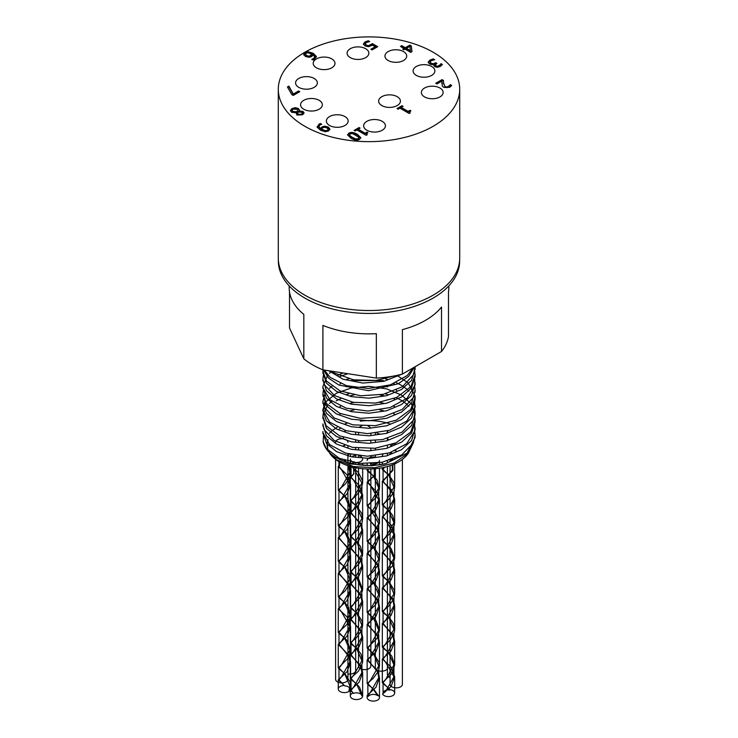 <?xml version="1.0" encoding="UTF-8"?>
<svg xmlns="http://www.w3.org/2000/svg" width="738" height="738" viewBox="0 0 738 738"><rect width="100%" height="100%" fill="white"/><g stroke="black" fill="none" stroke-linecap="round" stroke-linejoin="round"><path stroke-width="1.11" d="M346.759 423.391L345.043 423.907M337.238 427.201L332.266 430.512M331.51 431.149L329.397 433.261M327.072 449.534L327.912 450.927M385.559 463.704A46.079 26.605 180 0 1 326.934 449.737L333.327 456.508L350.126 463.934L372.09 465.733L385.559 463.695L406.989 453.206L415.088 437.431L415.042 436.278M394.535 414.101L393.677 413.75M383.428 410.669L379.941 409.996M354.019 409.996L350.624 410.66M340.707 413.76L340.015 414.055M322.958 432.588L326.427 443.381L336.417 451.545L351.371 456.84L369 458.39L386.638 455.899L401.592 449.663L411.573 440.558L415.042 428.843M394.535 406.583L393.668 406.232M383.446 403.142L379.95 402.468M354.019 402.468L350.642 403.132M340.707 406.232L340.006 406.527M322.958 425.023L326.427 435.854L336.417 444.008L351.362 449.313L369 450.872L386.638 448.372L401.583 442.136L411.573 433.031L415.088 422.376L414.369 417.524M394.535 399.055L393.677 398.704M383.437 395.614L379.95 394.941M354.009 394.941L350.624 395.605M340.716 398.704L336.168 400.882M322.967 417.524L326.427 428.326L336.408 436.49L351.362 441.785L369 443.335L386.629 440.844L401.583 434.608L411.573 425.503L415.079 414.857L411.573 404.203L401.583 395.107L386.638 388.861L369 386.371L351.362 387.92L336.417 393.225L326.427 401.38L322.912 411.094L326.427 420.808L336.417 428.962L351.362 434.258L369 435.817L386.638 433.326L401.583 427.081L411.573 417.976L415.042 406.269M394.535 384.009L393.677 383.659M383.446 380.568L350.633 380.559M340.716 383.649L340.006 383.954M322.967 402.478L326.427 413.28L336.408 421.435L351.362 426.739L369 428.289L386.629 425.789L401.583 419.562L411.573 410.457L415.088 399.802L414.378 394.941M394.535 376.472L393.538 376.076M347.875 373.705L340.015 376.426M322.958 394.913L326.427 405.752L336.417 413.917L351.371 419.212L369 420.761L386.638 418.271L401.592 412.035L411.573 402.93L415.042 391.177M322.958 387.459L326.427 398.225L336.417 406.389L351.362 411.684L369 413.243L386.638 410.743L401.583 404.507L411.573 395.402L415.051 383.649M322.958 379.867L326.427 390.706L336.417 398.861L351.371 404.156L369 405.716L386.638 403.216L401.592 396.979L411.573 387.884L415.042 376.149M322.958 372.358L326.427 383.179L336.417 391.334L351.362 396.638L369 398.188L386.638 395.697L401.583 389.452L411.573 380.356L415.042 368.576M323.493 369.932L328.742 378.271L338.88 385.051L368.465 390.679L398.299 383.769L408.723 376.297L414.322 367.192M328.724 370.744L343.041 379.231L362.856 383.068L383.972 381.297L401.915 374.203M394.074 375.974L376.066 380.448L353.53 379.812L334.729 373.124L331.897 371.232M413.206 367.838L407.238 375.541L390.374 384.858L368.354 388.483L346.491 385.688L330.061 377.303L324.379 370.07M415.06 366.758L413.492 374.756L402.404 386.749L383.253 394.313L360.67 395.771L340.098 390.919L326.491 381.066L322.921 371.269L322.986 369.858M414.664 371.26L415.088 375.033L410.863 386.675L396.629 397.441L375.734 403.059L353.216 402.33L334.508 395.568L324.111 384.553L322.921 378.797L323.429 375.024M414.655 378.797L414.839 385.421L407.053 398.289L390.079 407.533L368.022 411.066L346.205 408.179L329.886 399.719L322.995 387.865L322.912 386.315L327.727 375.024M329.48 373.28L331.943 371.269M414.664 386.325L415.079 390.079L413.4 397.533L402.173 409.47L382.939 416.952L360.338 418.326L339.831 413.381L326.362 403.474L322.921 393.843L323.419 390.079M337.939 375.19L343.17 372.976M396.998 375.374L408.206 382.957L415.014 396.011L415.088 397.607L410.715 409.442L396.361 420.134L375.402 425.669L352.902 424.848L334.286 418.012L324.037 406.952L322.921 401.371L324.988 393.834M329.48 388.336L331.943 386.315M346.685 379.369L348.806 378.797M385.273 378.788L387.515 379.378M396.26 382.552L402.625 386.039M403.049 386.315L406.564 388.981M407.782 390.079L408.935 391.232M414.655 401.371L414.802 408.197L406.859 421.029L389.784 430.199L367.69 433.64L345.919 430.669L329.711 422.145L322.976 410.254L324.988 401.371M346.694 386.887L348.806 386.315M385.282 386.315L387.515 386.906M396.251 390.079L396.758 390.31M414.664 408.898L415.079 412.653L413.317 420.3L401.942 432.191L382.616 439.599L360.015 440.872L339.581 435.844L326.233 425.881L322.921 416.416L323.216 413.529L327.737 405.134M329.48 403.382L331.934 401.371M346.685 394.415L348.806 393.843M385.282 393.843L387.515 394.433M396.26 397.607L402.625 401.085M403.049 401.371L406.564 404.027M407.782 405.125L408.935 406.278M414.655 416.416L415.088 420.18L410.577 432.2L396.094 442.837L375.07 448.28L352.589 447.366L334.065 440.448L323.964 429.35L322.921 423.944L322.921 426.14M414.655 423.944L414.765 430.974L406.666 443.769L389.489 452.874L367.358 456.222L345.624 453.16L329.535 444.562L322.967 432.652L322.912 431.472M414.664 431.472L415.079 435.236L413.215 443.068L401.703 454.912L382.302 462.237L359.692 463.418L339.323 458.307L326.113 448.289L323.161 441.592L323.493 435.475M412.846 443.806L408.317 453.252L394.267 463.021L374.369 467.781L353.474 466.554L336.602 459.839L329.591 453.086M328.917 452.007L327.737 449.424L327.257 442.219M339.462 428.787L339.997 428.501M360.236 421.149A41.891 24.188 180 0 1 389.682 423.769M408.714 452.772L407.247 454.673A41.891 24.188 180 0 1 369 468.981A41.891 24.188 180 0 1 330.753 454.673L330.393 454.202M330.513 454.35A41.891 24.188 180 0 1 329.775 453.289M329.12 452.2A41.891 24.188 180 0 1 328.032 439.737M391.749 453.031A6.172 3.561 0 0 0 390.217 452.634M382.874 454.59A6.172 3.561 0 0 0 382.33 456.056A6.172 3.561 0 0 0 382.33 456.084L382.33 456.056M370.421 463.667A6.172 3.561 0 0 0 374.277 464.036A6.172 3.561 0 0 0 379.48 460.521M375.79 457.265A6.172 3.561 0 0 0 367.146 460.521M350.31 458.981A6.172 3.561 0 0 0 353.677 462.154A6.172 3.561 0 0 0 362.653 458.981M362.21 457.661A6.172 3.561 0 0 0 359.461 455.863M355.891 455.438A6.172 3.561 0 0 0 352.496 456.259M347.829 454.995A6.172 3.561 0 0 0 349.342 454.184M343.281 445.761A6.172 3.561 0 0 0 344.867 445.383M347.93 442.311A6.172 3.561 0 0 0 342.552 438.778A6.172 3.561 0 0 0 335.799 441.398M335.772 441.462A6.172 3.561 0 0 0 335.596 442.311M355.531 434.285A6.172 3.561 0 0 0 355.67 433.538A6.172 3.561 0 0 0 355.541 432.809M345.873 430.66A6.172 3.561 0 0 0 344.701 431.306M370.338 427.643A6.172 3.561 0 0 0 368.114 426.112M361.731 425.946A6.172 3.561 0 0 0 359.332 427.302M376.961 433.012A6.172 3.561 0 0 0 379.839 434.036M387.026 432.219A6.172 3.561 0 0 0 387.671 430.835L387.69 431.998M387.57 438.39A6.172 3.561 0 0 0 388.225 439.341M395.384 443.759A6.172 3.561 0 0 0 390.457 446.038M395.107 450.789A6.172 3.561 0 0 0 396.186 450.853M325.55 130.718L327.423 130.303L328.179 129.316L326.916 127.877L324.434 127.24L322.764 127.794L321.491 129.178L325.55 130.718L325.55 131.309L327.423 130.903L328.124 129.602M321.491 129.178L322.119 130.165L325.55 131.309M324.526 126.161L328.253 127.037L329.868 129.076L328.539 130.958L325.338 131.742L320.421 130.192L317.248 127.056L319.074 124.104L320.384 123.514L321.703 124.279L320.08 124.897L318.844 126.475L320.513 128.606L321.934 126.954L324.526 126.161L324.526 126.761L321.934 127.545L320.513 129.196L318.881 126.779M329.868 129.667L328.253 127.628L324.526 126.761M320.513 128.606L320.513 129.196M321.03 124.482L319.074 124.694L317.248 127.646M320.384 123.514L320.384 124.104M317.248 127.056L317.174 126.521M410.42 50.664L409.867 46.356L406.407 48.348L406.407 48.939L410.42 51.254L410.42 50.664L406.407 48.348M403.87 49.815L402.764 49.178L403.981 48.477L400.457 46.439L401.776 45.673L405.31 47.712L409.839 45.092L411.287 45.931L411.988 51.632L410.715 52.361L405.088 49.114L403.87 49.815M411.915 51.669L411.287 46.522L409.839 45.682L405.31 48.302L401.776 46.263L400.974 46.734M411.287 45.931L411.287 46.522M409.839 45.092L409.839 45.682M405.31 47.712L405.31 48.302M401.776 45.673L401.776 46.263M403.981 48.477L403.271 49.474M363.447 43.976L364.969 41.937L368.234 40.728L369.692 41.568L366.131 42.638L365.273 43.856L366.417 45.129L368.483 45.645L372.413 43.634L377.708 46.688L372.072 49.935L370.873 49.243L375.181 46.752L372.441 45.175L368.548 46.743L365.015 45.922L363.447 43.893M375.181 46.752L375.181 47.343L371.38 49.538M377.192 46.983L372.413 44.225L368.483 46.236L366.417 45.719L365.273 44.243M372.413 43.634L372.413 44.225M368.483 45.645L368.483 46.236M368.926 41.725L368.234 41.319L364.969 42.536L363.447 44.566M368.234 40.728L368.234 41.319M440.42 64.621L440.946 63.652L442.403 64.492L440.355 66.402L437.606 67.315L434.802 66.752L433.852 65.405L434.295 64.271L432.256 64.686L429.645 64.003L428.234 62.149L429.811 60.138L433.252 58.883L434.71 59.723L431.084 60.774L430.106 62.01L431.14 63.256L433.243 63.763L435.734 62.739L436.878 63.403L435.337 64.953L436.057 65.867L437.708 66.199L440.42 64.621L439.276 66.245L437.708 66.789L436.057 66.457L435.402 65.239M436.361 63.699L435.734 63.33L433.243 64.354L431.14 63.846L430.106 62.49M435.734 62.739L435.734 63.33M433.935 59.87L433.252 59.483L429.811 60.728L428.234 62.739M433.252 58.883L433.252 59.483M434.396 64.335L433.889 65.71M442.108 64.916L440.946 64.243L440.42 65.212M440.946 63.652L440.946 64.243M440.863 63.699L440.863 64.298M449.719 85.543L450.226 84.602L451.693 85.451L449.682 87.324L443.796 87.462L442.274 85.968L441.942 81.06L436.905 83.966L435.715 83.283L442.044 79.63L443.501 80.47L443.492 83.32L445.125 86.604L446.914 87.056L449.719 85.543L448.593 87.167L446.914 87.656L445.125 87.204L443.446 82.462M441.942 81.06L441.859 83.459M451.388 85.866L450.226 85.193L449.719 86.143M450.226 84.602L450.226 85.193M450.152 84.649L450.152 85.239M443.473 81.042L442.044 80.221L436.232 83.578M442.044 79.63L442.044 80.221M398.096 109.196L397.044 108.597L402.053 105.7L403.096 106.309L401.232 107.388L408.114 111.355L409.977 110.285L410.918 110.82L409.618 112.084L410.227 112.877L409.166 113.486L399.913 108.145L398.096 109.196M409.811 113.117L409.71 112.388M410.42 111.134L408.114 111.945L401.232 107.979L401.232 107.388M409.977 110.285L409.977 110.875M408.114 111.355L408.114 111.945M402.588 106.604L402.053 106.3L397.561 108.892M402.053 105.7L402.053 106.3M355.107 131.041L354.055 130.432L359.065 127.545L360.107 128.154L358.244 129.224L365.125 133.2L366.989 132.12L367.93 132.665L366.629 133.929L367.238 134.713L366.177 135.331L356.924 129.989L355.107 131.041M366.823 134.953L366.721 134.224M367.432 132.969L365.125 133.79L358.244 129.814L358.244 129.224M366.989 132.12L366.989 132.711M365.125 133.2L365.125 133.79M359.6 128.449L359.065 128.135L354.572 130.737M359.065 127.545L359.065 128.135M349.978 134.445L349.544 135.949L355.817 139.556L358.391 139.297L358.834 137.794M352.312 137.369L355.817 138.965L358.391 138.707L358.834 137.203L352.626 133.606L349.978 133.855L349.544 135.349L352.312 137.369M358.834 137.203L359.019 138.117M349.295 135.322L349.544 135.949L349.295 135.322M359.526 139.371C357.312 140.654 354.443 140.257 350.91 138.172L347.552 134.833L348.843 133.2C351.048 131.899 353.917 132.296 357.469 134.381L360.836 137.72L359.526 139.371M360.799 138.006L357.469 134.98C353.917 132.886 351.048 132.489 348.843 133.79L347.58 135.137M297.22 113.08L298.244 114.851L301.611 114.777L302.359 113.458M297.22 112.49L298.244 114.261L301.611 114.187L302.432 113.154L301.787 112.314L299.305 112.019L297.22 112.49L297.202 113.154M295.883 111.724L298.032 111.226L297.008 109.279L292.894 109.187L292.027 110.294L292.912 111.41L295.883 111.724L295.883 112.324L298.032 111.825L298.078 111.069M298.115 111.364L298.032 111.825M292.082 110.58L292.912 112.001L295.883 112.324M299.25 110.977L303.004 111.429L304.065 112.896L302.617 114.777L296.916 115.054L296.058 112.748L291.639 112.296L290.385 110.58L291.888 108.578L295.228 107.674L298.3 108.421L299.48 110.063L299.204 110.958M299.444 110.359L298.3 109.021L295.228 108.265L291.888 109.178L290.412 110.866M304.038 113.2L303.004 112.019L299.25 111.567M293.263 95.442L291.722 94.556L287.442 86.955L288.899 86.106L293.272 94.04L298.567 90.986L299.776 91.678L293.263 95.442M299.259 91.973L298.567 91.577L293.272 94.639L288.899 86.697L287.691 87.398M298.567 90.986L298.567 91.577M293.272 94.04L293.272 94.639M288.899 86.106L288.899 86.697M309.204 56.236L309.204 56.826L310.873 56.282L312.137 54.298L308.069 52.767L306.205 53.173L305.449 54.178L306.713 55.608L309.204 56.236L312.137 54.298M305.504 54.483L306.713 56.199L309.204 56.826M303.761 54.4L305.089 52.518L308.29 51.752L313.207 53.293L316.381 56.411L314.554 59.381L313.253 59.972L311.934 59.206L313.549 58.588L314.757 57.001L313.124 54.87L311.704 56.522L309.111 57.315L305.375 56.448L303.761 54.354M314.72 57.296L313.549 59.178L311.989 59.76M316.381 57.01L313.207 53.883L308.29 52.343L305.089 53.118L303.761 54.999M308.29 51.752L308.29 52.343M424.562 96.909A10.886 6.282 180 0 1 421.37 92.471A10.886 6.282 180 0 1 432.256 86.18A10.886 6.282 180 0 1 443.141 92.471A10.886 6.282 180 0 1 436.426 98.274A10.886 6.282 180 0 1 424.562 96.909M416.297 75.387A10.886 6.282 180 0 1 413.105 70.94A10.886 6.282 180 0 1 423.99 64.658A10.886 6.282 180 0 1 434.876 70.94A10.886 6.282 180 0 1 428.16 76.752A10.886 6.282 180 0 1 416.297 75.387M388.142 60.488A10.886 6.282 180 0 1 384.95 56.051A10.886 6.282 180 0 1 395.836 49.76A10.886 6.282 180 0 1 406.721 56.051A10.886 6.282 180 0 1 400.005 61.854A10.886 6.282 180 0 1 388.142 60.488M350.273 57.61A10.886 6.282 180 0 1 347.091 53.173A10.886 6.282 180 0 1 357.976 46.881A10.886 6.282 180 0 1 368.862 53.173A10.886 6.282 180 0 1 362.137 58.975A10.886 6.282 180 0 1 350.273 57.61M316.399 67.795A10.886 6.282 180 0 1 313.216 63.348A10.886 6.282 180 0 1 324.102 57.066A10.886 6.282 180 0 1 334.987 63.348A10.886 6.282 180 0 1 328.262 69.16A10.886 6.282 180 0 1 316.399 67.795M298.77 87.352A10.886 6.282 180 0 1 295.578 82.905A10.886 6.282 180 0 1 306.464 76.623A10.886 6.282 180 0 1 317.349 82.905A10.886 6.282 180 0 1 310.633 88.717A10.886 6.282 180 0 1 298.77 87.352M303.752 109.215A10.886 6.282 180 0 1 300.569 104.768A10.886 6.282 180 0 1 311.454 98.486A10.886 6.282 180 0 1 322.34 104.768A10.886 6.282 180 0 1 315.615 110.571A10.886 6.282 180 0 1 303.752 109.215M329.554 125.469A10.886 6.282 180 0 1 326.362 121.023A10.886 6.282 180 0 1 337.248 114.741A10.886 6.282 180 0 1 348.133 121.023A10.886 6.282 180 0 1 341.417 126.825A10.886 6.282 180 0 1 329.554 125.469M381.832 105.571A10.886 6.282 180 0 1 378.64 101.124A10.886 6.282 180 0 1 389.526 94.842A10.886 6.282 180 0 1 400.411 101.124A10.886 6.282 180 0 1 393.695 106.927A10.886 6.282 180 0 1 381.832 105.571M366.841 130.239A10.886 6.282 180 0 1 363.649 125.792A10.886 6.282 180 0 1 374.535 119.51A10.886 6.282 180 0 1 385.421 125.792A10.886 6.282 180 0 1 378.695 131.604A10.886 6.282 180 0 1 366.841 130.239M304.859 126.309A90.709 52.37 180 0 1 278.291 89.27A90.709 52.37 180 0 1 369 36.9A90.709 52.37 180 0 1 459.709 89.27A90.709 52.37 180 0 1 403.714 137.655A90.709 52.37 180 0 1 304.859 126.309M344.821 674.163L349.858 685.786L348.991 690.75L349.6 690.98L350.587 685.786L350.07 681.94L345.061 673.923M344.821 673.693L338.262 668.01L348.391 657.918L350.605 650.233L347.128 640.685L345.061 638.379M344.812 638.149L338.253 632.457L346.814 624.616L350.513 616.304L348.64 607.429L345.061 602.835M344.821 602.605L338.262 596.894L345.024 591.018L349.923 583.454L350.587 579.127L349.784 574.404L345.061 567.273M344.821 567.033L338.272 561.35L343.188 557.098L348.843 550.456L350.596 543.574L350.458 541.535L346.556 533.325L345.061 531.72M344.821 531.489L338.253 525.797L347.367 517.237L350.587 508.731L348.17 499.977L345.061 496.176M344.821 495.945L338.262 490.235L345.642 483.741L350.172 475.909L350.587 472.468L349.092 466.075M346.38 462.034L344.886 460.438M344.231 460.226L345.605 461.748M348.29 465.826L349.867 472.468L341.408 487.292L338.982 490.235L344.6 496.176M344.821 496.406L349.877 508.021L341.417 522.845L338.982 525.797L344.6 531.72M344.821 531.95L349.877 543.574L341.399 558.417L338.991 561.35L344.6 567.273M344.821 567.504L349.867 579.127L341.408 593.952L338.991 596.894L344.6 602.835M344.821 603.066L349.877 614.671L341.417 629.505L338.973 632.457L344.6 638.379M344.812 638.61L349.877 650.233L341.408 665.067L338.991 668.01L344.6 673.923M338.936 461.637L338.936 465.494L338.272 466.536L347.072 474.728L350.587 484.312L347.091 493.888L338.262 502.089L348.926 513.159M339.581 458.427L339.581 458.962M339.581 462.016L339.581 465.3L338.936 465.494M339.581 465.3L339 466.536L341.399 469.479L349.867 484.312L341.408 499.146L338.982 502.089L348.613 513.943M348.917 514.718L349.877 519.866L341.408 534.699L338.982 537.651L348.613 549.515M348.926 550.29L349.867 555.428L341.399 570.262L338.991 573.205L348.622 585.05M348.936 585.815L349.867 590.972L341.408 605.806L338.991 608.749L341.408 611.691L349.877 626.525L341.417 641.359L338.982 644.311L348.613 656.165M348.926 656.94L349.877 662.087L341.399 676.921L338.991 679.864L344.711 685.906A5.443 3.146 180 0 1 349.664 688.176M349.295 513.943L350.605 519.866L347.091 529.46L338.253 537.651L348.926 548.74M349.295 549.515L350.596 555.428L347.072 565.013L338.272 573.205L348.936 584.275M349.305 585.05L350.587 590.972L347.091 600.548L338.262 608.749L347.081 616.931L350.605 626.525L347.091 636.11L338.253 644.311L348.917 655.39M349.295 656.165L350.596 662.087L347.072 671.672L338.272 679.864L344.711 685.906M356.869 684.68L361.915 695.833L362.644 695.814L359.554 687.263L357.109 684.449M356.869 684.218L350.301 678.517L358.465 671.165L362.469 663.01L362.644 660.741L361.002 654.062L357.109 648.896M356.869 648.665L350.319 642.964L356.648 637.494L361.758 630.132L362.635 625.197L362.044 621.082L357.109 613.333M356.869 613.103L350.319 607.42L360.578 597.088L362.653 589.644L359.009 579.884L357.109 577.789M356.869 577.55L350.301 571.858L359.037 563.814L362.589 555.437L360.559 546.59L357.109 542.245M356.869 542.006L350.319 536.305L357.266 530.244L362.054 522.596L362.644 518.528L361.749 513.547L357.109 506.674M356.869 506.443L350.319 500.761L355.421 496.36L361.02 489.617L362.644 482.984L362.469 480.669L358.437 472.532L351.712 466.831M351.758 463.547L354.009 461.785L354.009 464.027M352.598 462.938L351.98 463.593M352.1 466.923L353.465 468.16L361.924 482.984L353.456 497.818L351.048 500.761L356.657 506.674M356.869 506.914L361.915 518.528L353.456 533.362L351.039 536.305L356.648 542.245M356.869 542.476L361.924 554.081L353.465 568.915L351.03 571.858L356.648 577.789M356.869 578.02L361.924 589.644L353.456 604.477L351.039 607.42L356.657 613.333M356.869 613.564L361.915 625.197L353.456 640.021L351.048 642.964L356.657 648.896M356.869 649.136L361.924 660.741L353.465 675.565L351.03 678.517L356.648 684.449M353.677 462.154L353.677 463.962M353.677 467.311L353.677 474.008L350.31 477.062L359.148 485.263L362.644 494.838L359.12 504.423L350.319 512.615L360.983 523.685M354.009 467.385L353.677 474.008M354.009 473.63L351.03 477.062L353.465 480.004L361.924 494.838L353.456 509.672L351.048 512.615L360.67 524.45M360.983 525.225L361.915 530.382L353.456 545.216L351.039 548.159L360.661 560.004M360.974 560.779L361.934 565.935L353.465 580.769L351.03 583.712L360.67 595.575M360.974 596.35L361.924 601.498L353.456 616.331L351.048 619.265L360.679 631.119M360.983 631.885L361.915 637.042L353.456 651.875L351.039 654.809L360.67 666.654M360.974 667.438L361.924 672.586L353.465 687.419L351.03 690.371L353.52 693.36A5.443 3.146 180 0 1 361.915 695.833M361.352 524.45L362.644 530.382L359.138 539.958L350.31 548.159L360.974 559.229M361.343 560.004L362.653 565.935L359.148 575.52L350.301 583.712L360.974 594.8M361.343 595.575L362.653 601.498L359.129 611.082L350.319 619.265L360.983 630.344M361.362 631.119L362.635 637.042L359.129 646.617L350.319 654.809L360.983 665.879M361.343 666.663L362.653 672.586L359.148 682.17L350.301 690.371L353.52 693.36M373.705 689.781L377.542 695.565L378.105 695.297L373.945 689.541M373.705 689.31L367.155 683.609L373.05 678.526L378.354 671.386L379.47 665.842L379.046 662.355L373.945 653.979M373.705 653.748L367.146 648.065L377.081 638.287L379.489 630.289L376.232 621.027L373.945 618.435M373.705 618.204L367.137 612.503L375.467 604.948L379.35 596.728L379.48 594.727L377.708 587.808L373.945 582.891M373.705 582.651L367.155 576.95L373.668 571.304L378.686 563.86L379.47 559.183L378.788 554.81L373.945 547.319M373.705 547.089L367.155 541.406L371.832 537.347L377.552 530.834L379.387 521.95L375.67 513.657L367.137 505.788L376.039 497.587L379.452 489.156L377.247 480.346L373.945 476.231M373.696 475.992L367.349 470.872L368.151 468.981M373.207 465.069L374.166 463.63L372.764 465.106M368.539 468.981L367.875 470.291L373.483 476.231M373.696 476.462L378.76 488.076L370.301 502.901L367.865 505.853L370.301 508.805L378.76 523.629L370.291 538.472L367.875 541.406L373.483 547.319M373.705 547.559L378.751 559.183L370.291 574.016L367.875 576.95L373.483 582.891M373.705 583.121L378.76 594.727L370.301 609.56L367.865 612.503L373.483 618.435M373.705 618.665L378.76 630.289L370.291 645.123L367.875 648.065L373.483 653.979M373.705 654.209L378.751 665.842L370.282 680.676L367.875 683.609L373.483 689.541M374.277 464.036L374.277 464.968M374.277 468.787L374.277 475.89L367.146 482.145L377.81 493.215M374.166 464.156L374.166 464.977M374.166 468.796L374.277 475.89M374.166 475.475L367.875 482.145L370.291 485.087L378.76 499.921L370.301 514.755L367.865 517.707L377.496 529.57M377.81 530.345L378.76 535.484L370.282 550.317L367.875 553.26L377.505 565.105M377.819 565.871L378.751 571.028L370.291 585.861L367.875 588.804L377.496 600.649M377.81 601.424L378.76 606.581L370.301 621.405L367.865 624.357L377.496 636.221M377.81 636.995L378.76 642.143L370.291 656.977L367.875 659.92L377.505 671.774M377.819 672.539L378.751 677.687L370.291 692.521L367.884 695.464L368.234 696.414A5.443 3.146 180 0 1 377.542 695.565M378.179 493.99L379.489 499.921L375.983 509.506L367.137 517.707L377.81 528.786M378.179 529.57L379.48 535.484L375.956 545.078L367.155 553.26L377.819 564.339M378.188 565.105L379.47 571.028L375.965 580.612L367.146 588.804L377.81 599.874M378.179 600.649L379.489 606.581L375.983 616.165L367.137 624.357L377.81 635.436M378.179 636.221L379.489 642.143L375.965 651.728L367.146 659.92L377.819 670.999M378.188 671.764L379.47 677.687L375.965 687.272L367.155 695.464L368.234 696.414M344.314 685.482A6.172 3.561 0 0 0 338.262 689.043A6.172 3.561 0 0 0 342.681 692.456A6.172 3.561 0 0 0 349.6 690.98M353.105 693.019A6.172 3.561 0 0 0 350.31 695.999A6.172 3.561 0 0 0 356.482 699.559A6.172 3.561 0 0 0 362.653 695.999A6.172 3.561 0 0 0 362.644 695.814M367.552 696.266A6.172 3.561 0 0 0 367.146 697.539A6.172 3.561 0 0 0 373.317 701.1A6.172 3.561 0 0 0 379.48 697.539A6.172 3.561 0 0 0 378.105 695.297M388.88 688.858L389.913 690.039L389.12 688.628M388.88 688.388L382.33 682.705L391.915 673.471L394.682 664.929L391.786 656.193L389.129 653.084M388.889 652.844L382.321 647.143L390.245 640.058L394.424 632.005L394.664 629.366L393.179 623.029L389.129 617.531M388.889 617.291L382.339 611.599L388.419 606.35L393.649 599.108L394.664 593.822L394.166 590.068L389.129 581.959M388.889 581.729L382.33 576.046L392.413 566.037L394.673 558.269L391.251 548.795L389.129 546.415M388.889 546.185L382.321 540.493L390.826 532.725L394.572 524.441L392.754 515.548L389.129 510.871M388.889 510.641L382.339 504.94L389.037 499.109L393.963 491.582L394.655 487.163L393.889 482.523L389.129 475.3M388.889 475.069L382.339 469.396L384.369 467.302M391.564 460.641L392.395 459.396M391.574 459.691L390.706 460.992M384.553 467.255L383.059 469.396L388.668 475.309M388.889 475.54L393.935 487.163L385.476 501.997L383.059 504.94L388.668 510.871M388.889 511.111L393.944 522.707L385.485 537.541L383.05 540.493L388.668 546.415M388.889 546.655L393.944 558.269L385.476 573.103L383.059 576.046L388.668 581.959M388.889 582.199L393.935 593.822L385.467 608.656L383.068 611.599L388.677 617.531M388.889 617.761L393.944 629.366L385.485 644.2L383.05 647.143L388.668 653.075M388.889 653.315L393.954 664.929L385.476 679.763L383.05 682.705L388.668 688.628M392.865 459.221L392.865 460.069M392.865 464.672L392.865 470.429L382.339 481.241L391.149 489.432L394.655 499.017L391.149 508.593L382.339 516.784L391.149 524.967L394.673 534.561L391.168 544.146L382.321 552.347L392.994 563.426M392.348 459.47L392.348 460.3M392.348 464.875L392.348 470.124L392.865 470.429M392.348 470.124L383.059 481.241L392.69 493.085M393.003 493.851L393.935 499.017L385.476 513.842L383.059 516.784L385.476 519.727L393.944 534.561L385.485 549.395L383.05 552.347L392.681 564.201M392.994 564.985L393.944 570.123L385.476 584.957L383.059 587.9L392.69 599.754M393.003 600.52L393.935 605.677L385.476 620.501L383.059 623.444L392.69 635.289M392.994 636.064L393.944 641.221L385.485 656.045L383.05 658.997L385.485 661.949L393.944 676.783L385.485 691.607L382.542 693.997A6.172 3.561 0 0 0 389.304 696.598A6.172 3.561 0 0 0 394.664 693.074A6.172 3.561 0 0 0 390.098 689.633M393.363 564.201L394.673 570.123L391.149 579.717L382.339 587.9L393.003 598.979M393.372 599.754L394.655 605.677L391.149 615.252L382.339 623.444L393.003 634.514M393.372 635.289L394.673 641.221L391.168 650.796L382.321 658.997L391.168 667.189L394.673 676.783L391.158 686.368L382.542 693.997M383.096 693.434A5.443 3.146 180 0 1 383.059 693.074A5.443 3.146 180 0 1 387.275 690.012M387.653 689.965A5.443 3.146 180 0 1 389.913 690.039M390.07 675.805L390.07 684.301A6.172 3.561 0 0 0 390.826 686.017M391.177 686.34A6.172 3.561 0 0 0 398.086 687.705A6.172 3.561 0 0 0 402.404 684.301L402.404 459.396M387.404 663.665L387.404 674.587A6.172 3.561 0 0 0 388.686 676.755M388.954 676.949A6.172 3.561 0 0 0 390.07 677.521M375.421 668.158A6.172 3.561 0 0 0 376.371 669.587M377.432 670.298A6.172 3.561 0 0 0 377.976 670.547M378.594 670.768A6.172 3.561 0 0 0 387.404 668.702M358.52 662.964L358.52 666.091A6.172 3.561 0 0 0 358.594 666.645A6.172 3.561 0 0 0 359.858 668.305M360.319 668.6A6.172 3.561 0 0 0 361.491 669.135M362.257 669.366A6.172 3.561 0 0 0 370.854 666.091L370.854 663.351M347.93 673.997A6.172 3.561 0 0 0 355.67 670.556L355.67 659.754M335.596 459.396L335.596 679.32A6.172 3.561 0 0 0 340.799 682.844A6.172 3.561 0 0 0 341.491 682.881M341.583 682.881A6.172 3.561 0 0 0 347.93 679.32L347.93 678.462M289.508 292.008L289.508 327.976L303.825 358.825A79.824 46.088 0 0 0 322.903 369.839L376.334 378.105A79.824 46.088 0 0 0 402.394 374.074L441.509 351.491A79.824 46.088 0 0 0 448.492 336.445L448.492 292.008A79.824 46.088 0 0 0 448.824 287.774L448.824 285.901M326.934 449.737A46.079 26.605 180 0 1 323.161 441.592M402.394 374.074L402.394 329.637A79.824 46.088 0 0 0 441.509 307.054L441.509 351.491M289.176 285.901L289.176 287.774A79.824 46.088 0 0 0 303.825 314.388L303.825 358.825M322.903 369.839L322.903 325.403A79.824 46.088 0 0 0 376.334 333.668L376.334 378.105M278.355 260.237L278.355 261.114A90.645 52.333 0 0 0 369 313.438A90.645 52.333 0 0 0 459.645 261.114L459.645 260.237M459.709 89.27L459.709 258.143A90.709 52.37 180 0 1 403.714 306.538A90.709 52.37 180 0 1 304.859 295.182A90.709 52.37 180 0 1 278.291 258.143L278.291 89.27M327.423 130.303L327.423 130.903M322.119 129.565L322.119 130.165M328.253 127.037L328.253 127.628M321.934 126.954L321.934 127.545M319.074 124.104L319.074 124.694M370.633 44.944L370.633 45.544M366.417 45.129L366.417 45.719M364.969 41.937L364.969 42.536M437.708 66.199L437.708 66.789M439.276 65.654L439.276 66.245M436.057 65.867L436.057 66.457M435.152 63.081L435.152 63.671M433.243 63.763L433.243 64.354M431.14 63.256L431.14 63.846M429.811 60.138L429.811 60.728M448.593 86.577L448.593 87.167M446.914 87.056L446.914 87.656M445.125 86.604L445.125 87.204M443.492 83.32L443.492 83.92M355.817 138.965L355.817 139.556M357.469 134.381L357.469 134.98M348.843 133.2L348.843 133.79M301.611 114.187L301.611 114.777M298.244 114.261L298.244 114.851M292.912 111.41L292.912 112.001M291.888 108.578L291.888 109.178M303.004 111.429L303.004 112.019M298.3 108.421L298.3 109.021M295.228 107.674L295.228 108.265M310.873 55.682L310.873 56.282M306.713 55.608L306.713 56.199M313.549 58.588L313.549 59.178M313.207 53.293L313.207 53.883M305.089 52.518L305.089 53.118M328.179 129.906L328.179 129.316M318.844 126.475L318.844 127.065M435.337 64.953L435.337 65.544M443.446 82.167L443.446 82.767M409.618 112.084L409.618 112.683M366.629 133.929L366.629 134.519M302.432 113.744L302.432 113.154M292.027 110.885L292.027 110.294M305.449 54.778L305.449 54.178M314.757 57.001L314.757 57.592M340.55 670.279L341.408 670.953M340.541 665.75L341.408 665.067M340.55 634.726L341.417 635.4M340.559 630.178L341.417 629.505M340.541 599.164L341.399 599.837M340.55 594.625L341.408 593.952M340.541 563.62L341.399 564.293M340.541 559.09L341.399 558.417M340.559 528.076L341.417 528.749M340.55 523.528L341.417 522.845M340.541 492.504L341.408 493.187M340.55 487.966L341.408 487.292M341.399 469.479L340.541 468.815M341.408 499.146L340.55 499.82M341.408 505.032L340.541 504.358M341.408 534.699L340.55 535.382M341.417 540.603L340.559 539.921M341.399 570.262L340.541 570.935M341.399 576.138L340.541 575.474M341.408 605.806L340.55 606.479M341.408 611.691L340.541 611.009M341.417 641.359L340.55 642.032M341.417 647.254L340.559 646.58M341.399 676.921L340.541 677.595M341.408 682.816L340.559 682.143M338.982 458.15L338.982 458.621M338.982 461.674L338.982 465.475M338.982 490.235L338.982 502.089M338.982 525.797L338.982 537.651M338.982 561.35L338.982 572.098M338.982 596.894L338.982 607.66M338.982 632.457L338.982 643.213M338.982 668.01L338.982 678.757M349.867 472.468L349.867 484.312M349.867 508.021L349.867 519.866M349.867 548.011L349.867 555.428M349.867 583.601L349.867 590.972M349.867 614.671L349.867 626.525M349.867 650.233L349.867 662.087M352.598 680.787L353.465 681.46M352.607 676.239L353.465 675.565M352.589 645.233L353.456 645.907M352.598 640.695L353.456 640.021M352.598 609.689L353.456 610.363M352.589 605.151L353.456 604.477M352.607 574.136L353.465 574.81M352.607 569.588L353.465 568.915M352.589 538.574L353.456 539.247M352.598 534.035L353.456 533.362M352.598 503.03L353.456 503.703M352.589 498.491L353.456 497.818M352.607 467.477L353.465 468.16M353.465 474.11L352.598 474.783M353.465 480.004L352.607 479.331M353.456 509.672L352.589 510.345M353.456 515.548L352.598 514.875M353.456 545.216L352.607 545.88M353.456 551.101L352.589 550.419M353.465 580.769L352.607 581.443M353.465 586.664L352.607 585.99M353.456 616.331L352.589 617.005M353.456 622.208L352.598 621.534M353.456 651.875L352.598 652.54M353.456 657.752L352.589 657.078M353.465 687.419L352.607 688.102M353.456 693.314L352.598 692.641M351.039 466.647L351.039 475.955M351.039 500.761L351.039 511.508M351.039 536.305L351.039 548.159M351.039 571.858L351.039 583.712M351.039 607.42L351.039 618.158M351.039 642.964L351.039 653.72M351.039 678.517L351.039 690.371M361.924 482.984L361.924 494.838M361.924 523.011L361.924 530.382M361.924 558.518L361.924 565.935M361.924 594.062L361.924 601.498M361.924 625.197L361.924 637.042M361.924 665.196L361.924 672.586M369.424 685.879L370.282 686.552M369.424 681.349L370.282 680.676M369.443 650.335L370.291 651.008M369.424 645.805L370.291 645.123M369.434 614.772L370.301 615.455M369.443 610.234L370.301 609.56M369.424 579.219L370.282 579.893M369.434 574.681L370.291 574.016M369.434 543.675L370.291 544.349M369.424 539.146L370.291 538.472M369.443 508.122L370.301 508.805M369.434 503.584L370.301 502.901M369.424 472.56L370.291 473.233M370.301 479.193L369.443 479.866M370.291 485.087L369.424 484.414M370.301 514.755L369.434 515.438M370.301 520.659L369.443 519.976M370.282 550.317L369.424 550.991M370.291 556.203L369.434 555.529M370.291 585.861L369.434 586.535M370.291 591.747L369.424 591.064M370.301 621.405L369.443 622.088M370.301 627.309L369.443 626.627M370.291 656.977L369.424 657.65M370.291 662.862L369.434 662.189M370.291 692.521L369.434 693.185M367.875 470.291L367.875 482.145M367.875 505.853L367.875 516.609M367.875 541.406L367.875 553.26M367.875 576.95L367.875 588.804M367.875 612.503L367.875 623.269M367.875 648.065L367.875 658.813M367.875 683.609L367.875 694.375M378.76 488.076L378.76 499.921M378.76 523.629L378.76 535.484M378.76 563.657L378.76 571.028M378.76 599.182L378.76 606.581M378.76 634.708L378.76 642.143M378.76 665.842L378.76 677.687M338.262 466.536L338.262 490.235M338.262 502.089L338.262 525.797M338.262 537.651L338.262 561.35M338.262 573.205L338.262 596.894M338.262 608.749L338.262 632.457M338.262 644.311L338.262 668.01M338.262 679.864L338.262 689.043M350.596 454.47L350.596 455.798M350.596 461.997L350.596 463.261M350.596 466.527L350.596 472.468M350.596 484.312L350.596 500.096M350.596 501.406L350.596 508.021M350.596 519.866L350.596 535.668M350.596 536.978L350.596 543.574M350.596 555.428L350.596 571.203M350.596 572.522L350.596 579.127M350.596 590.972L350.596 606.747M350.596 608.057L350.596 614.671M350.596 627.042L350.596 642.318M350.596 643.628L350.596 650.233M350.596 662.087L350.596 677.871M350.596 679.181L350.596 685.786M350.31 461.933L350.31 463.187M350.31 477.062L350.31 500.761M350.31 512.615L350.31 536.305M350.31 548.159L350.31 571.747M350.31 583.712L350.31 607.42M350.31 619.265L350.31 642.964M350.31 654.809L350.31 678.517M350.31 690.371L350.31 695.999M362.653 463.63L362.653 465.217M362.653 468.704L362.653 482.984M362.653 494.838L362.653 518.528M362.653 530.382L362.653 554.081M362.653 566.443L362.653 589.644M362.653 601.627L362.653 625.197M362.653 637.042L362.653 660.741M362.653 672.586L362.653 695.999M367.146 463.741L367.146 465.346M367.146 468.962L367.146 470.291M367.146 482.145L367.146 505.853M367.146 517.707L367.146 541.406M367.146 553.26L367.146 576.95M367.146 588.804L367.146 612.503M367.146 624.357L367.146 648.065M367.146 659.92L367.146 683.609M367.146 695.464L367.146 697.539M379.48 462.744L379.48 464.202M379.48 468.215L379.48 488.076M379.48 499.921L379.48 523.629M379.48 535.484L379.48 559.183M379.48 571.028L379.48 594.727M379.48 607.023L379.48 630.289M379.48 642.42L379.48 665.842M379.48 677.687L379.48 697.539M384.636 684.984L385.494 685.657M384.618 680.436L385.476 679.763M384.618 649.412L385.485 650.095M384.627 644.874L385.485 644.2M384.609 613.859L385.467 614.533M384.609 609.33L385.467 608.656M384.627 578.324L385.476 578.989M384.609 573.786L385.476 573.103M384.627 542.762L385.485 543.445M384.627 538.223L385.485 537.541M384.609 507.2L385.476 507.873M384.618 502.661L385.476 501.997M384.618 471.665L385.476 472.329M385.476 478.307L384.609 478.98M385.476 484.183L384.618 483.51M385.476 513.842L384.618 514.515M385.476 519.727L384.609 519.054M385.485 549.395L384.627 550.068M385.485 555.29L384.627 554.616M385.476 584.957L384.609 585.631M385.476 590.843L384.618 590.169M385.476 620.501L384.618 621.175M385.476 626.387L384.609 625.713M385.485 656.045L384.627 656.728M385.485 661.949L384.627 661.266M385.485 691.607L384.627 692.29M383.059 469.396L383.059 481.241M383.059 504.94L383.059 515.696M383.059 540.493L383.059 552.347M383.059 576.046L383.059 587.9M383.059 611.599L383.059 623.444M383.059 647.143L383.059 657.909M383.059 682.705L383.059 693.074M393.944 491.646L393.944 499.017M393.944 522.707L393.944 534.561M393.944 562.688L393.944 570.123M393.944 598.287L393.944 605.677M393.944 633.831L393.944 641.221M393.944 664.929L393.944 676.783M382.33 462.228L382.33 463.612M382.33 467.726L382.33 469.396M382.33 481.241L382.33 504.94M382.33 516.784L382.33 540.382M382.33 552.347L382.33 576.046M382.33 587.9L382.33 611.599M382.33 623.444L382.33 647.069M382.33 658.997L382.33 682.604M394.664 458.501L394.664 459.184M394.664 463.916L394.664 487.163M394.664 499.017L394.664 522.707M394.664 534.561L394.664 558.269M394.664 570.123L394.664 593.822M394.664 605.677L394.664 629.366M394.664 641.534L394.664 664.929M394.664 677.161L394.664 693.074M390.07 452.68L390.07 453.713M390.07 460.208L390.07 461.241M390.07 465.706L390.07 473.685M390.07 474.322L390.07 476.287M390.07 476.923L390.07 488.141M390.07 488.777L390.07 497.403M390.07 498.039L390.07 509.257M390.07 509.893L390.07 511.849M390.07 512.476L390.07 523.694M390.07 524.331L390.07 532.965M390.07 533.602L390.07 544.819M390.07 545.456L390.07 547.384M390.07 548.02L390.07 559.238M390.07 559.865L390.07 568.509M390.07 569.136L390.07 580.354M390.07 580.99L390.07 582.937M390.07 583.573L390.07 594.791M390.07 595.428L390.07 604.053M390.07 604.69L390.07 615.907M390.07 616.544L390.07 618.509M390.07 619.136L390.07 630.353M390.07 630.99L390.07 639.625M390.07 640.261L390.07 651.479M390.07 652.106L390.07 654.043M390.07 654.68L390.07 665.897M390.07 666.525L390.07 675.169M387.404 438.437L387.404 439.617M387.404 445.964L387.404 447.145M387.404 453.492L387.404 454.663M387.404 461.01L387.404 462.191M387.404 466.527L387.404 473.75M387.404 474.045L387.404 476.582M387.404 476.868L387.404 485.604M387.404 485.899L387.404 500.281M387.404 500.576L387.404 509.312M387.404 509.598L387.404 512.135M387.404 512.421L387.404 521.157M387.404 521.452L387.404 535.825M387.404 536.111L387.404 544.875M387.404 545.161L387.404 547.679M387.404 547.965L387.404 556.72M387.404 557.015L387.404 571.378M387.404 571.673L387.404 580.419M387.404 580.705L387.404 583.232M387.404 583.527L387.404 592.263M387.404 592.559L387.404 606.94M387.404 607.236L387.404 615.962M387.404 616.258L387.404 618.795M387.404 619.081L387.404 627.817M387.404 628.103L387.404 642.484M387.404 642.77L387.404 651.525M387.404 651.82L387.404 654.329M387.404 654.624L387.404 663.379M375.347 433.197L375.347 434.737M375.347 440.724L375.347 442.265M375.347 448.252L375.347 449.793M375.347 455.77L375.347 457.311M375.347 463.298L375.347 464.839M375.347 468.704L375.347 477.735M375.347 478.445L375.347 489.58M375.347 490.29L375.347 497.716M375.347 498.427L375.347 509.571M375.347 510.281L375.347 513.27M375.347 513.989L375.347 525.124M375.347 525.834L375.347 533.26M375.347 533.971L375.347 545.105M375.347 545.816L375.347 548.841M375.347 549.561L375.347 560.695M375.347 561.406L375.347 568.804M375.347 569.515L375.347 580.658M375.347 581.369L375.347 584.395M375.347 585.105L375.347 596.239M375.347 596.95L375.347 604.376M375.347 605.086L375.347 616.221M375.347 616.94L375.347 619.929M375.347 620.64L375.347 631.783M375.347 632.494L375.347 639.92M375.347 640.63L375.347 651.765M375.347 652.475L375.347 655.492M375.347 656.211L375.347 667.346M358.52 433.197L358.52 434.728M358.52 440.724L358.52 442.265M358.52 448.243L358.52 449.783M358.52 455.77L358.52 457.311M358.52 463.298L358.52 464.783M358.52 468.215L358.52 472.624M358.52 473.344L358.52 484.479M358.52 485.198L358.52 492.606M358.52 493.316L358.52 504.46M358.52 505.17L358.52 508.196M358.52 508.916L358.52 520.05M358.52 520.76L358.52 528.159M358.52 528.878L358.52 540.013M358.52 540.723L358.52 543.749M358.52 544.46L358.52 555.594M358.52 556.304L358.52 563.731M358.52 564.441L358.52 575.575M358.52 576.295L358.52 579.284M358.52 579.994L358.52 591.138M358.52 591.848L358.52 599.265M358.52 599.976L358.52 611.119M358.52 611.83L358.52 614.846M358.52 615.566L358.52 626.7M358.52 627.42L358.52 634.809M358.52 635.529L358.52 646.663M358.52 647.383L358.52 650.409M358.52 651.119L358.52 662.254M370.854 433.547L370.854 435.134M370.854 441.075L370.854 442.662M370.854 448.603L370.854 450.189M370.854 456.121L370.854 457.708M370.854 463.649L370.854 465.244M370.854 468.962L370.854 473.593M370.854 473.722L370.854 478.713M370.854 478.842L370.854 485.447M370.854 485.576L370.854 502.421M370.854 502.55L370.854 509.155M370.854 509.285L370.854 514.266M370.854 514.395L370.854 521.01M370.854 521.139L370.854 537.974M370.854 538.113L370.854 544.709M370.854 544.838L370.854 549.828M370.854 549.958L370.854 556.553M370.854 556.692L370.854 573.527M370.854 573.657L370.854 580.252M370.854 580.382L370.854 585.372M370.854 585.502L370.854 592.107M370.854 592.236L370.854 609.071M370.854 609.201L370.854 615.815M370.854 615.944L370.854 620.926M370.854 621.055L370.854 627.669M370.854 627.798L370.854 644.634M370.854 644.763L370.854 651.368M370.854 651.497L370.854 656.488M370.854 656.617L370.854 663.213M343.336 437.339L343.336 438.261M355.67 433.538L355.67 434.313M355.67 440.355L355.67 441.841M355.67 447.883L355.67 449.368M355.67 455.401L355.67 456.887M355.67 462.929L355.67 464.34M355.67 467.726L355.67 469.82M355.67 470.143L355.67 481.665M355.67 481.988L355.67 495.825M355.67 496.148L355.67 505.364M355.67 505.687L355.67 507.679M355.67 508.002L355.67 517.209M355.67 517.532L355.67 531.378M355.67 531.701L355.67 540.926M355.67 541.249L355.67 543.233M355.67 543.555L355.67 552.771M355.67 553.094L355.67 566.922M355.67 567.245L355.67 576.479M355.67 576.802L355.67 578.776M355.67 579.099L355.67 588.324M355.67 588.647L355.67 602.476M355.67 602.798L355.67 612.023M355.67 612.346L355.67 614.33M355.67 614.653L355.67 623.868M355.67 624.191L355.67 638.038M355.67 638.361L355.67 647.577M355.67 647.899L355.67 649.892M355.67 650.215L355.67 659.431M347.93 446.296L347.93 447.505M347.93 453.824L347.93 462.532M347.93 465.706L347.93 479.792M347.93 480.853L347.93 491.646M347.93 492.707L347.93 499.598M347.93 500.668L347.93 511.452M347.93 512.523L347.93 515.355M347.93 516.434L347.93 527.209M347.93 528.279L347.93 535.179M347.93 536.249L347.93 547.033M347.93 548.103L347.93 550.926M347.93 551.987L347.93 562.771M347.93 563.832L347.93 570.732M347.93 571.793L347.93 582.577M347.93 583.638L347.93 586.452M347.93 587.513L347.93 598.306M347.93 599.367L347.93 606.267M347.93 607.328L347.93 618.112M347.93 619.173L347.93 622.005M347.93 623.075L347.93 633.859M347.93 634.938L347.93 641.82M347.93 642.899L347.93 653.683M347.93 654.754L347.93 657.586M347.93 658.647L347.93 669.431M347.93 670.491L347.93 677.392M322.921 371.269L322.921 373.465M322.921 378.797L322.921 380.993M322.921 386.601L322.921 388.52M322.921 393.843L322.921 396.038M322.921 401.371L322.921 403.566M322.921 409.193L322.921 411.094M322.921 416.416L322.921 418.621M322.921 431.776L322.921 433.667M415.079 367.506L415.079 369.701M415.079 375.033L415.079 377.229M415.079 382.552L415.079 384.756M415.079 390.079L415.079 392.275M415.079 397.607L415.079 399.802M415.079 405.134L415.079 407.33M415.079 412.653L415.079 414.857M415.079 420.466L415.079 422.376M415.079 427.708L415.079 429.903M415.079 435.236L415.079 437.431"/></g></svg>
